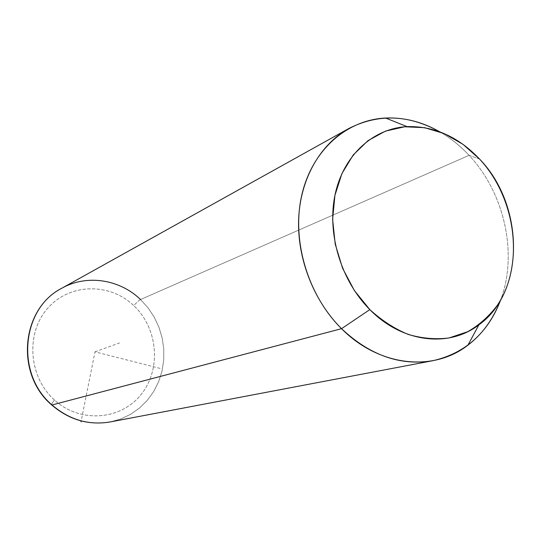 <?xml version="1.0" encoding="UTF-8"?>
<svg xmlns="http://www.w3.org/2000/svg" width="541" height="541" viewBox="0 0 541 541"><rect width="100%" height="100%" fill="white"/><g stroke="black" fill="none" stroke-linecap="round" stroke-linejoin="round"><path stroke-width="0.41" stroke-dasharray="2.71 2.03" d="M479.583 159.074L469.067 155.341C504.537 192.887 518.116 253.918 500.614 300.018C518.116 253.918 504.537 192.887 469.067 155.341L479.583 159.074M439.623 131.747C450.382 137.948 460.195 145.813 469.067 155.341L140.525 299.531L148.018 307.802L154.212 317.134L158.98 327.305L162.192 338.057L163.788 349.155L163.713 360.326L161.969 371.302L158.581 381.824L153.617 391.623L147.193 400.462L139.436 408.103L130.543 414.345L120.717 419.005L110.195 421.946L120.717 419.005L130.543 414.345L139.436 408.103L147.193 400.462L153.617 391.623L158.581 381.824L161.969 371.302L163.713 360.326L163.788 349.155L162.192 338.057L158.98 327.305L154.212 317.134L148.018 307.802L140.525 299.531L469.067 155.341C460.195 145.813 450.382 137.948 439.623 131.747M61.748 288.272C86.722 274.071 119.662 279.291 140.525 299.531C138.746 300.505 136.501 302.547 133.803 305.651C109.904 282.625 69.775 283.004 47.811 308.174C25.468 332.986 28.423 376.921 54.499 400.049C80.251 423.562 120.995 420.12 141.1 394.49C161.583 369.192 158.013 328.326 133.803 305.651C136.501 302.547 138.746 300.505 140.525 299.531M54.499 400.049C28.423 376.921 25.468 332.986 47.811 308.174C69.775 283.004 109.904 282.625 133.803 305.651C158.013 328.326 161.583 369.192 141.1 394.49C120.995 420.12 80.251 423.562 54.499 400.049C52.45 402.531 51.476 404.134 51.578 404.851C51.476 404.134 52.45 402.531 54.499 400.049M160.102 368.407L95 351.839L81.177 420.939M95 351.839L119.581 342.926"/><path stroke-width="0.81" d="M341.54 328.678L369.834 309.608C402.186 342.757 448.989 348.005 478.88 324.837C525.406 291.856 524.439 205.181 479.583 159.074C458.335 136.758 434.153 125.938 407.035 126.614C373.378 128.373 343.778 154.895 335.217 193.989C326.636 233.029 340.789 280.509 369.834 309.608L341.54 328.678C307.755 295.278 291.437 240.326 301.729 195.287C311.988 150.182 346.666 119.872 385.598 118.026C404.235 117.269 422.244 121.84 439.623 131.747C408.604 114.577 378.315 113.509 348.762 128.535C320.231 144.433 300.512 178.584 298.673 218.368C296.941 258.152 313.57 300.877 341.54 328.678C370.071 355.451 400.523 366.129 432.908 360.698C465.226 353.3 487.793 333.073 500.614 300.018C493.615 318.757 482.714 333.811 467.924 345.172C433.49 372.12 379.18 366.744 341.54 328.678L52.024 404.972L341.54 328.678M369.834 309.608L354.362 290.524L342.595 268.268L335.21 244.065L332.62 219.301L334.926 195.355L341.939 173.539L353.192 155.003L367.988 140.653L385.469 131.125L404.688 126.777L424.651 127.683L444.384 133.661L462.974 144.319L479.583 159.074C516.134 198.216 524.716 264.617 497.348 305.273C489.098 316.255 479.231 325.06 467.742 331.694L449.016 337.963C435.627 339.633 422 338.45 408.13 334.399C394.457 328.712 381.689 320.448 369.834 309.608M51.733 404.993C69.106 419.877 88.596 425.524 110.195 421.946C88.846 425.537 69.458 419.877 52.024 404.972C15.236 373.973 21.518 308.431 61.748 288.272C21.518 308.431 15.236 373.973 52.024 404.972L51.578 404.851L52.024 404.972C69.458 419.877 88.846 425.537 110.195 421.946L432.908 360.698M140.525 299.531C119.662 279.291 86.722 274.071 61.748 288.272L348.762 128.535M81.177 420.939L80.994 421.858M478.88 324.837L467.924 345.172M407.035 126.614L385.598 118.026M61.748 288.272C21.106 308.904 15.107 373.973 51.578 404.851"/></g></svg>
